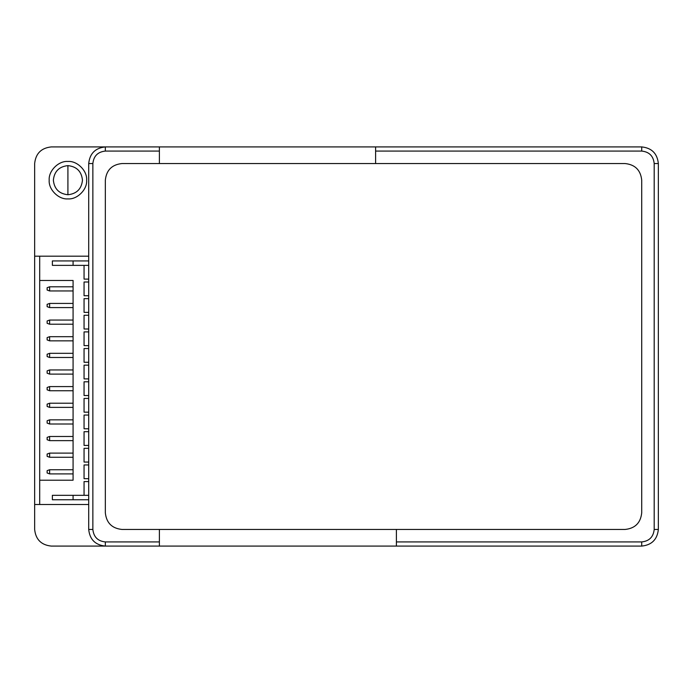 <?xml version="1.0" encoding="UTF-8"?>
<svg xmlns="http://www.w3.org/2000/svg" width="693" height="693" viewBox="0 0 693 693"><rect width="100%" height="100%" fill="white"/><g stroke="black" fill="none" stroke-linecap="round" stroke-linejoin="round"><path stroke-width="1.04" d="M641.718 512.82C640.661 522.851 635.117 528.395 625.086 529.452L121.968 529.452C111.937 528.395 106.393 522.851 105.336 512.82L105.336 180.18C106.393 170.149 111.937 164.605 121.968 163.548L625.086 163.548C635.117 164.605 640.661 170.149 641.718 180.18L641.718 512.82C640.661 522.851 635.117 528.395 625.086 529.452C635.117 528.395 640.661 522.851 641.718 512.82L641.718 180.18C640.661 170.149 635.117 164.605 625.086 163.548C635.117 164.605 640.661 170.149 641.718 180.18M121.968 163.548C111.937 164.605 106.393 170.149 105.336 180.18C106.393 170.149 111.937 164.605 121.968 163.548L159.39 163.548L159.39 151.074L105.336 151.074C97.817 151.871 93.659 156.029 92.862 163.548L92.862 529.452C93.659 536.971 97.817 541.129 105.336 541.926L159.39 541.926L159.39 546.084L105.336 546.084C95.305 545.027 89.761 539.483 88.704 529.452L88.704 163.548C89.761 153.517 95.305 147.973 105.336 146.916L51.282 146.916C41.251 147.973 35.707 153.517 34.65 163.548L34.65 529.452C35.707 539.483 41.251 545.027 51.282 546.084L105.336 546.084L51.282 546.084C41.251 545.027 35.707 539.483 34.65 529.452M105.336 512.82C106.393 522.851 111.937 528.395 121.968 529.452C111.937 528.395 106.393 522.851 105.336 512.82L105.336 180.18M82.467 180.18C81.54 188.955 76.689 193.806 67.914 194.733C76.689 193.806 81.54 188.955 82.467 180.18C81.54 171.405 76.689 166.554 67.914 165.627C59.139 166.554 54.288 171.405 53.361 180.18C54.288 188.955 59.139 193.806 67.914 194.733L67.914 165.627C59.139 166.554 54.288 171.405 53.361 180.18M88.704 260.932L52.373 260.932L52.373 265.367L88.704 265.367M73.077 260.932L73.077 265.367M88.704 495.313L52.373 495.313L52.373 499.748L88.704 499.748M73.077 495.313L73.077 499.748M88.704 279.097L84.061 279.097L84.061 265.367M88.704 295.729L84.061 295.729L84.061 281.999L88.704 281.999M88.704 312.361L84.061 312.361L84.061 298.631L88.704 298.631M88.704 328.993L84.061 328.993L84.061 315.263L88.704 315.263M88.704 345.625L84.061 345.625L84.061 331.895L88.704 331.895M88.704 362.257L84.061 362.257L84.061 348.527L88.704 348.527M88.704 378.889L84.061 378.889L84.061 365.159L88.704 365.159M88.704 395.521L84.061 395.521L84.061 381.791L88.704 381.791M88.704 412.153L84.061 412.153L84.061 398.423L88.704 398.423M88.704 428.785L84.061 428.785L84.061 415.055L88.704 415.055M88.704 445.417L84.061 445.417L84.061 431.687L88.704 431.687M88.704 462.049L84.061 462.049L84.061 448.319L88.704 448.319M88.704 478.681L84.061 478.681L84.061 464.951L88.704 464.951M84.061 495.313L84.061 481.583L88.704 481.583M73.077 480.214L73.077 473.899L49.627 473.899L49.627 469.741L73.077 469.741L73.077 457.267L49.627 457.267L49.627 453.109L73.077 453.109L73.077 440.635L49.627 440.635L49.627 436.477L73.077 436.477L73.077 424.003L49.627 424.003L49.627 419.845L73.077 419.845L73.077 407.371L49.627 407.371L49.627 403.213L73.077 403.213L73.077 390.739L49.627 390.739L49.627 386.581L73.077 386.581L73.077 374.107L49.627 374.107L49.627 369.949L73.077 369.949L73.077 357.475L49.627 357.475L49.627 353.317L73.077 353.317L73.077 340.843L49.627 340.843L49.627 336.685L73.077 336.685L73.077 324.211L49.627 324.211L49.627 320.053L73.077 320.053L73.077 307.579L49.627 307.579L49.627 303.421L73.077 303.421L73.077 290.947L49.627 290.947L49.627 286.789L73.077 286.789L73.077 280.474L73.077 480.214L39.7 480.214L39.7 280.474L73.077 280.474M49.627 473.899L47.133 472.99L47.133 470.651L49.627 469.741M49.627 457.267L47.133 456.358L47.133 454.019L49.627 453.109M49.627 440.635L47.133 439.726L47.133 437.387L49.627 436.477M49.627 424.003L47.133 423.094L47.133 420.755L49.627 419.845M49.627 407.371L47.133 406.462L47.133 404.123L49.627 403.213M49.627 390.739L47.133 389.83L47.133 387.491L49.627 386.581M49.627 374.107L47.133 373.198L47.133 370.859L49.627 369.949M49.627 357.475L47.133 356.566L47.133 354.227L49.627 353.317M49.627 340.843L47.133 339.934L47.133 337.595L49.627 336.685M49.627 324.211L47.133 323.302L47.133 320.963L49.627 320.053M49.627 307.579L47.133 306.67L47.133 304.331L49.627 303.421M49.627 290.947L47.133 290.038L47.133 287.699L49.627 286.789M39.7 256.185L39.7 280.474M39.7 480.214L39.7 504.504M88.704 256.185L34.65 256.185M121.968 529.452L159.39 529.452L159.39 541.926M625.086 163.548L375.606 163.548L375.606 146.916L641.718 146.916C651.749 147.973 657.293 153.517 658.35 163.548L658.35 529.452C657.293 539.483 651.749 545.027 641.718 546.084L396.396 546.084L396.396 529.452L625.086 529.452M375.606 146.916L159.39 146.916L159.39 151.074M105.336 151.074L105.336 146.916L159.39 146.916M105.336 146.916L51.282 146.916C41.251 147.973 35.707 153.517 34.65 163.548M159.39 546.084L396.396 546.084M34.65 504.504L88.704 504.504M67.914 161.469C77.174 160.629 87.465 170.92 86.625 180.18C87.465 189.44 77.174 199.731 67.914 198.891C58.654 199.731 48.363 189.44 49.203 180.18C48.363 170.92 58.654 160.629 67.914 161.469M396.396 541.926L641.718 541.926C649.237 541.129 653.395 536.971 654.192 529.452L654.192 163.548C653.395 156.029 649.237 151.871 641.718 151.074L375.606 151.074M641.718 146.916L641.718 151.074M658.35 163.548L654.192 163.548M658.35 529.452L654.192 529.452M641.718 546.084L641.718 541.926M92.862 163.548L88.704 163.548M92.862 529.452L88.704 529.452M105.336 541.926L105.336 546.084"/></g></svg>
